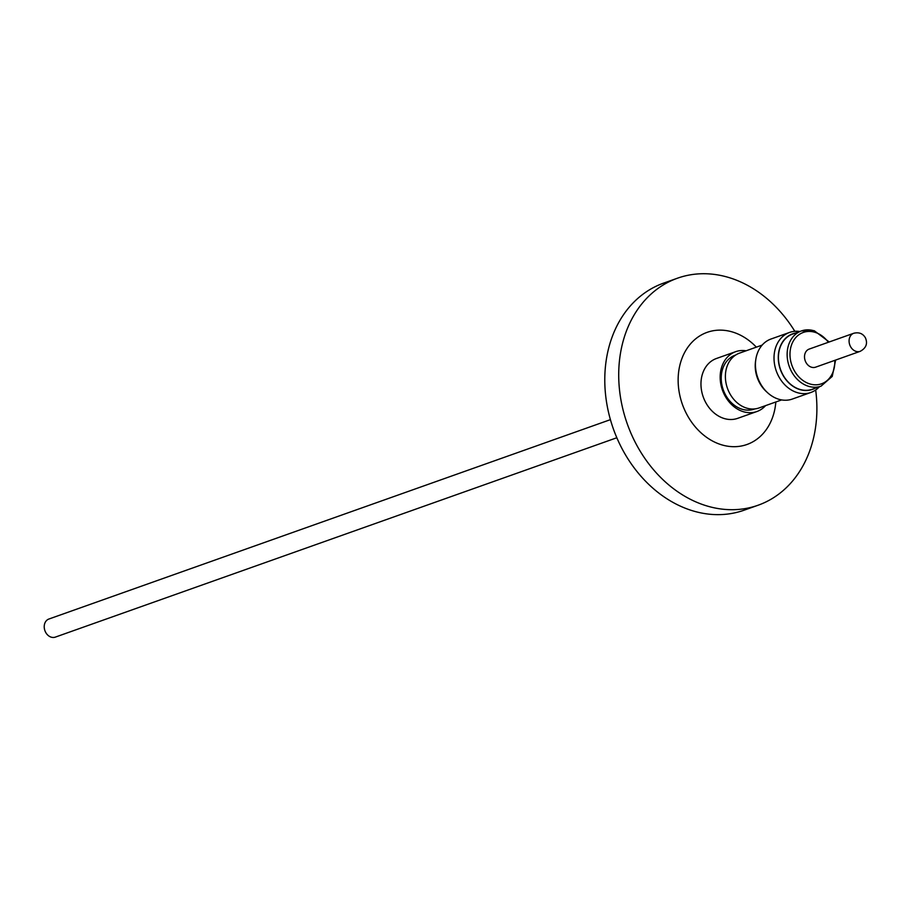 <?xml version="1.0" encoding="UTF-8"?>
<svg xmlns="http://www.w3.org/2000/svg" width="911" height="911" viewBox="0 0 911 911"><rect width="100%" height="100%" fill="white"/><g stroke="black" fill="none" stroke-linecap="round" stroke-linejoin="round"><path stroke-width="1.37" d="M819.399 386.731A31.851 25.406 -109.5 0 1 810.87 392.47A31.851 25.406 -109.5 0 1 797.387 392.664A31.851 25.406 -109.5 0 1 774.327 362.84A31.851 25.406 -109.5 0 1 789.552 332.435A31.851 25.406 -109.5 0 1 799.801 331.502M789.552 332.435L770.979 339.029A31.851 25.406 70.5 0 0 755.754 369.433A31.851 25.406 70.5 0 0 778.814 399.257A31.851 25.406 70.5 0 0 792.297 399.064L810.87 392.47M829.204 341.967L814.24 330.716L801.441 330.921L792.729 334.018A29.3 23.367 70.5 0 0 778.723 361.986A29.3 23.367 70.5 0 0 799.926 389.418A29.3 23.367 70.5 0 0 812.339 389.236L821.039 386.15A29.3 23.367 -109.5 0 1 808.638 386.332A29.3 23.367 -109.5 0 1 787.423 358.888A29.3 23.367 -109.5 0 1 801.441 330.921A29.3 23.367 -109.5 0 1 813.842 330.739M795.269 333.107A29.494 23.527 70.5 0 0 778.381 360.323A29.494 23.527 70.5 0 0 799.915 389.601A29.494 23.527 70.5 0 0 814.878 388.337M860.178 351.339L815.607 367.167A9.6 7.652 -109.5 0 1 805.836 362.191A9.6 7.652 -109.5 0 1 809.184 349.084L853.766 333.255A9.6 7.652 -109.5 0 0 850.407 346.362A9.6 7.652 -109.5 0 0 860.178 351.339C866.099 348.127 867.853 343.641 865.45 337.89C862.922 333.54 859.027 331.991 853.766 333.255M781.638 399.918L759.045 407.946A29.095 23.208 -109.5 0 1 728.356 390.603A29.095 23.208 -109.5 0 1 735.986 354.834A29.095 23.208 -109.5 0 1 739.573 353.104L762.165 345.087M766.982 392.151A29.095 23.208 -109.5 0 1 755.686 360.357M754.798 408.914L754.297 409.085A28.583 22.798 -109.5 0 1 721.763 384.146A28.583 22.798 -109.5 0 1 731.647 356.907A28.583 22.798 -109.5 0 1 735.177 355.21L735.667 355.039M746.098 350.792A31.748 25.326 70.5 0 0 735.655 351.68A31.748 25.326 70.5 0 0 720.76 383.827A31.748 25.326 70.5 0 0 756.904 411.521A31.748 25.326 70.5 0 0 765.57 405.623M735.655 351.68L716.456 358.49A31.748 25.326 70.5 0 0 701.561 390.637A31.748 25.326 70.5 0 0 737.705 418.331L756.904 411.521M616.838 437.747L55.32 637.119A9.6 7.652 -109.5 0 1 45.55 632.132A9.6 7.652 -109.5 0 1 48.898 619.024L610.416 419.652M756.358 347.148A59.5 47.452 70.5 0 0 699.842 335.863A59.5 47.452 70.5 0 0 686.416 413.617A59.5 47.452 70.5 0 0 754.319 440.958A59.5 47.452 70.5 0 0 775.83 401.979M794.836 331.319A120.468 96.076 70.5 0 0 677.488 278.197A120.468 96.076 70.5 0 0 662.65 285.325A120.468 96.076 70.5 0 0 631.038 433.442A120.468 96.076 70.5 0 0 758.1 505.229A120.468 96.076 70.5 0 0 772.938 498.089A120.468 96.076 70.5 0 0 815.675 389.999M677.488 278.197L663.561 283.139A120.468 96.076 70.5 0 0 648.723 290.279A120.468 96.076 70.5 0 0 617.111 438.396A120.468 96.076 70.5 0 0 744.173 510.171L758.1 505.229M828.361 342.274A27.262 21.739 70.5 0 0 814.821 332.264A27.262 21.739 70.5 0 0 790.11 351.487A27.262 21.739 70.5 0 0 809.981 383.986A27.262 21.739 70.5 0 0 834.783 360.357M821.039 386.15L832.233 376.414L835.626 360.061"/></g></svg>
